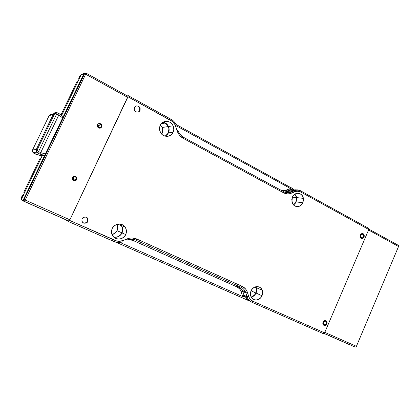 <?xml version="1.0" encoding="UTF-8"?>
<svg xmlns="http://www.w3.org/2000/svg" width="420" height="420" viewBox="0 0 420 420"><rect width="100%" height="100%" fill="white"/><g stroke="black" fill="none" stroke-linecap="round" stroke-linejoin="round"><path stroke-width="0.63" d="M125.717 234.581C123.606 239.626 116.104 240.671 112.99 236.271C111.305 233.877 111.048 231.294 112.214 228.517L111.494 231.404L111.925 234.313L113.437 236.796L115.789 238.476L118.624 239.096L121.501 238.571L123.989 236.985L125.717 234.581L126.425 231.719L126.011 228.837L124.53 226.359L122.199 224.663L119.374 224.018L116.482 224.516L113.967 226.097L112.214 228.517C114.403 223.325 122.131 222.49 125.087 227.047C126.63 229.409 126.84 231.919 125.717 234.581L122.057 232.916L125.717 234.581M113.836 237.195C117.511 237.652 120.257 236.229 122.057 232.916L122.54 231.546L122.682 228.685L122.341 227.293L120.886 224.868M262.007 295.748C259.99 300.877 252.814 301.492 250.96 296.63C250.21 294.761 250.252 292.834 251.081 290.845C253.186 285.553 260.579 285.191 262.222 290.231C262.862 292.031 262.789 293.869 262.007 295.748L256.037 293.05L262.007 295.748L262.642 293.176L262.358 290.619L261.193 288.467L259.324 287.049L257.024 286.577L254.651 287.128L252.562 288.629L251.081 290.845L250.441 293.444L250.735 296.016L251.921 298.169L253.806 299.581L256.111 300.027L258.473 299.455L260.542 297.953L262.007 295.748M244.681 290.462L244.64 291.48M251.207 297.134C253.386 296.62 254.998 295.26 256.037 293.05C256.814 291.212 256.882 289.406 256.247 287.642L255.811 286.729L256.384 288.026L256.662 290.53L256.037 293.05L253.643 296.053L251.417 297.087M302.825 202.771C300.673 208.309 292.887 207.643 291.916 201.752L292.409 197.117C294.651 191.425 302.589 192.392 303.361 198.371L302.825 202.771L296.153 201.905L302.825 202.771L303.45 200.23L302.746 196.466L301.282 194.534L299.255 193.421L296.977 193.305L293.843 194.99L292.409 197.117L291.779 199.673L292.498 203.464L293.99 205.391L296.026 206.488L298.3 206.582L300.468 205.674L302.825 202.771M293.528 204.95L296.153 201.905L296.672 197.589L294.924 194.114L296.515 196.886L296.767 199.416L295.544 203.012L293.832 204.75M173.072 132.305C170.846 137.718 162.677 137.613 160.293 132.064C159.285 129.801 159.264 127.559 160.23 125.333C162.545 119.784 170.898 120.146 173.098 125.806C174.011 128.006 174.001 130.174 173.072 132.305L168.452 132.851L173.072 132.305L173.77 129.491L173.392 126.578L172.814 125.218L171.995 123.995L169.79 122.147L167.097 121.306L164.335 121.616L161.921 123.029L160.965 124.089L159.747 126.714L159.584 129.665L160.508 132.484L162.372 134.741L164.887 136.091L167.659 136.332L169.013 136.022L171.402 134.6L173.072 132.305M165.223 136.18L168.452 132.851C169.365 130.767 169.37 128.646 168.478 126.493C167.354 124.126 165.564 122.682 163.112 122.168M362.36 233.567L363.253 234.57L362.36 233.567L363.206 233.725L362.36 233.567M361.221 238.361L360.103 236.313C360.418 234.119 361.452 233.258 363.206 233.725L364.319 235.809C363.993 237.972 362.964 238.822 361.221 238.361L362.828 238.392L364.072 237.048L364.229 235.116L363.206 233.725L361.599 233.688L360.355 235.032L360.197 236.969L361.221 238.361M323.967 325.379L322.828 323.82C322.901 321.405 323.962 320.339 326.004 320.628L327.143 322.224C327.044 324.613 325.983 325.668 323.967 325.379L325.642 325.3L326.928 323.878L327.075 321.941L326.004 320.628L324.329 320.702L323.032 322.124L322.885 324.062L323.941 325.369M83.276 222.91L82.43 222.185C81.165 218.537 82.483 216.862 86.389 217.161L87.581 218.08C88.804 221.708 87.481 223.377 83.606 223.078L83.276 222.91M137.844 112.214L137.844 112.214C139.697 111.305 140.254 109.82 139.514 107.751L138.107 106.276L138.563 106.145L139.97 107.625C140.611 111.137 139.241 112.555 135.87 111.872L134.468 110.423C133.802 106.88 135.166 105.457 138.563 106.145L136.022 105.945M175.859 124.341L293.239 188.969L290.923 189.535L290.498 188.522L290.63 187.499L290.498 188.522L291.37 189.84L290.446 190.15L293.853 190.481L290.399 191.888L287.018 191.541L290.446 190.15L289.459 188.874L290.498 188.522L176.463 125.879L290.498 188.522L284.529 190.691L281.726 190.607L286.036 190.26L287.018 191.541L286.036 190.26L289.459 188.874L290.446 190.15L284.482 192.134M244.025 295.244L242.345 295.496L241.154 291.737L242.839 291.48L244.393 296.221L242.755 296.594L120.11 242.487L242.755 296.594L242.345 295.496L242.755 296.594L241.668 297.528L242.755 296.594L244.393 296.221L245.039 297.449L244.393 296.221L247.396 297.707L247.007 296.672L244.025 295.244L242.839 291.48L241.154 291.737C240.398 289.48 239.001 287.868 236.969 286.907L237.951 285.925L236.969 286.907L132.904 240.403L133.513 239.453L132.904 240.403L128.672 239.594L132.904 240.403L236.969 286.907L239.547 288.829L240.497 290.199L242.345 295.496L243.983 295.229L244.393 296.221L242.456 290.467L242.839 291.48L245.81 292.866L247.007 296.672L244.025 295.244M238.571 286.204L242.45 290.451L238.571 286.204M183.304 137.161L182.18 136.385L183.304 137.161M178.353 131.555L178.343 131.539C179.524 134.006 181.262 135.933 183.561 137.314L183.288 138.39L183.561 137.324L283.385 191.51L283.495 192.77L283.637 191.714C285.999 192.995 288.414 193.158 290.881 192.192L290.399 191.888C288.078 192.791 285.805 192.701 283.579 191.615C285.805 192.701 288.078 192.791 290.399 191.888L291.401 193.184L290.881 192.197L294.336 190.785L293.853 190.481C296.242 189.562 298.546 189.688 300.762 190.859L300.762 190.859C298.546 189.688 296.242 189.562 293.853 190.481L290.399 191.888L287.018 191.541L284.776 192.108M238.056 285.952L240.991 287.291C242.996 288.22 244.477 289.737 245.427 291.848L245.81 292.866L242.839 291.48L242.456 290.467L245.427 291.848L247.406 297.722C248.357 299.801 249.816 301.287 251.774 302.174C249.811 301.282 248.351 299.796 247.396 297.707L247.049 296.688L248.719 296.42L247.007 296.672L245.858 292.887L247.522 292.609L245.858 292.887L245.422 291.832C244.466 289.732 242.991 288.22 240.996 287.291L238.056 285.952M133.88 239.274L240.991 287.291L242.099 286.319L240.991 287.291L133.88 239.274M138.107 106.276L139.697 108.197L139.566 110.66L138.841 111.636M86.247 217.098L87.25 217.928L86.242 217.098M87.743 218.809L87.932 220.054L86.877 222.306L84.525 223.193L83.286 222.915C87.15 223.209 88.473 221.55 87.25 217.928L87.581 218.08M326.33 321.704L325.579 320.497L326.298 321.599M324.965 324.891L323.589 325.148L324.965 324.891M361.3 238.397L361.988 238.224M171.103 119.264L172.305 120.057M170.882 119.207L170.83 120.398L170.882 119.207M286.556 191.247L290.923 189.535L291.37 189.84L295.932 189.929L291.37 189.84L290.446 190.15L293.853 190.481L294.856 191.772L294.336 190.785C296.672 189.893 298.904 189.987 301.035 191.069L300.762 190.859L300.909 192.097L301.04 191.074L368.75 228.396L368.77 229.504L368.818 228.491M116.141 242.293L118.944 243.521L119.842 242.519L118.944 243.521L248.404 300.536M245.039 297.449L248.756 300.699M114.13 241.631L112.345 240.681L114.13 241.631C117.028 242.844 119.963 242.886 122.945 241.757C119.963 242.886 117.028 242.844 114.13 241.631L115.096 240.476L114.13 241.631L68.712 221.65M122.824 240.592C120.209 241.573 117.632 241.537 115.096 240.476L69.605 220.411L68.702 221.645L69.605 220.411L127.985 96.784L170.83 120.398C173.177 121.753 174.799 123.748 175.697 126.394L176.516 126.032L175.697 126.394L177.109 130.793L177.922 130.415L177.109 130.793C178.264 134.185 180.322 136.715 183.288 138.39L283.495 192.77C286.062 194.093 288.697 194.234 291.401 193.184L294.856 191.772C296.951 190.969 298.967 191.074 300.909 192.097L368.77 229.504L324.576 332.861L252.887 301.245L251.774 302.174L252.887 301.245C250.866 300.305 249.48 298.699 248.719 296.42L247.522 292.609C246.545 289.669 244.739 287.574 242.099 286.319L136.878 239.053L135.881 240.198L136.878 239.053C133.712 237.699 130.457 237.641 127.113 238.896L127.218 240.061L127.113 238.896L122.824 240.592L122.945 241.757L122.824 240.592L118.928 241.306L116.949 241.08L69.605 220.411L128.331 95.639L127.985 96.784L172.421 121.49L174.925 124.577L178.096 133.119L179.513 135.24L183.288 138.39L283.495 192.77L287.395 193.877L289.443 193.751L296.368 191.336L297.943 191.242L300.909 192.097L368.77 229.504L324.576 332.861L252.887 301.245L250.325 299.339L249.375 297.969L246.671 290.608L245.443 288.824L242.099 286.319L136.878 239.053L132.064 237.988L129.533 238.198L122.824 240.592M323.405 333.685L324.576 332.861L324.03 333.58L323.405 333.685L251.795 302.185L323.405 333.685M127.328 240.02C130.258 238.948 133.114 239.006 135.881 240.198M128.231 95.592L127.433 95.881L128.231 95.592M292.798 189.205L296.609 191.299L292.798 189.205M295.738 189.961L295.381 189.798M292.294 188.312L291.281 187.787M119.07 243.521L116.434 242.356L119.07 243.521M66.428 220.353L68.702 221.645L66.428 220.353L66.554 220.08L66.428 220.353M118.944 243.521L241.668 297.528M243.679 298.415L244.781 298.904M86.389 217.161L83.879 217.082L82.021 218.789L81.905 221.277L83.606 223.078L86.116 223.146L87.964 221.44L88.074 218.962L86.389 217.161M138.563 106.145L136.18 105.892L134.395 107.468L134.269 109.951L135.87 111.872L138.254 112.114L140.023 110.539L140.154 108.071L138.563 106.145M115.101 237.326L117.926 236.817L119.217 236.161L121.322 234.171L122.057 232.916C123.16 230.312 122.95 227.855 121.433 225.545L120.01 224.059M165.716 135.917L167.743 134.064L168.452 132.851L168.924 131.513L169.082 128.656L168.194 125.916L167.391 124.724L166.388 123.706L163.936 122.367M165.165 123.044L161.28 123.69L165.165 123.044L168.352 126.551C169.759 130.788 168.641 133.98 165.002 136.122L166.724 134.983L168.326 132.788L168.945 128.672L167.286 124.819L165.165 123.044L162.913 122.283M251.097 290.819L255.932 293.002L251.097 290.819M113.715 237.017L116.513 237.069L117.873 236.68L120.267 235.163L121.207 234.087L122.398 231.515L122.54 228.711L121.611 226.086L119.726 224.033L121.312 225.635C122.803 227.897 123.008 230.307 121.926 232.859L116.975 230.612L115.364 232.843L112.046 234.617C114.298 234.04 115.941 232.701 116.975 230.612L121.926 232.859C120.094 236.192 117.327 237.573 113.631 237.001M162.902 122.294L163.895 123.254L162.902 122.294M165.942 126.42L166.115 126.882M116.975 230.612L117.637 227.95L116.855 224.385C117.857 226.417 117.899 228.491 116.975 230.612M161.742 134.159L162.524 132.253L162.671 129.538L161.821 126.929L160.367 125.066L162.094 127.481C163.044 129.801 162.928 132.027 161.742 134.159M64.365 219.119L66.449 220.306L64.365 219.119M255.932 293.002L256.547 290.53L256.268 288.078L255.685 286.76L256.137 287.7C256.757 289.433 256.688 291.197 255.932 293.002L254.525 295.123L251.407 296.956M293.78 204.64L295.454 202.934L296.651 199.411L296.405 196.928L294.819 194.182L296.562 197.615C296.935 200.776 295.895 203.185 293.438 204.855M360.276 235.226L360.806 235.331C362.14 233.709 363.132 233.888 363.783 235.862L363.206 237.452L362.05 237.983L360.98 237.405L360.628 236.056L361.2 234.722L362.355 234.192L363.426 234.77L363.599 236.843C362.229 238.481 361.237 238.277 360.623 236.24L360.806 235.331L360.276 235.226M323.032 322.124L323.531 322.345C324.739 320.723 325.762 320.728 326.597 322.361L326.046 324.293L324.844 324.901L323.726 324.403L323.348 323.08L323.93 321.715L325.138 321.106L326.256 321.61L326.45 323.663C325.195 325.311 324.167 325.274 323.363 323.558L323.531 322.345L323.032 322.124M398.911 246.787L398.543 246.503L398.911 246.787L398.433 246.771L356.417 346.3L356.827 346.49L356.354 347.03L355.236 347.104L356.354 347.03L356.827 346.49L356.407 346.316L355.877 346.999L356.407 346.316L324.791 332.356L368.56 229.997L398.543 246.503L398.643 245.7L398.911 246.787L398.963 246.089L398.475 245.459M355.992 347.067L355.241 347.104L324.135 333.496L348.836 344.374M324.198 333.433L355.236 347.104L324.198 333.433M398.843 245.852L398.564 245.506L398.543 246.503L356.407 346.316L324.791 332.356L368.56 229.997L398.543 246.503L356.407 346.316L356.827 346.49M398.239 245.264L368.886 229.136M324.56 332.761L324.791 332.356M368.56 229.997L368.687 229.567M73.883 180.852L76.718 179.608C75.5 181.209 74.146 181.33 72.66 179.981L72.371 177.555C73.61 175.948 74.97 175.833 76.451 177.209L76.718 179.608L73.883 180.852M99.855 128.205L101.687 126.934C100.401 128.552 99.047 128.578 97.618 127.013L97.451 124.74C98.752 123.123 100.112 123.102 101.53 124.682L101.687 126.934L99.855 128.205M72.634 179.991L73.784 178.988L76.267 179.529L73.784 178.988L73.516 176.888M98.133 127.643L101.147 127.055L98.233 127.465L98.301 125.948L97.403 124.845M74.387 176.243L74.77 177.083L74.387 176.243M25.379 195.541L25.877 195.762M42.688 155.941L42.588 155.363M41.181 155.468L41.874 156.56L41.181 155.468M81.097 79.585L81.569 79.842M73.201 176.642L73.93 178.558M72.781 179.954L72.235 177.949L72.781 179.954M61.892 119.795L62.27 120.01M23.762 195.316L22.858 196.103L22.15 195.919L23.363 195.064L22.15 195.919L21.142 198.014L21.646 198.629L42.473 155.321L44.415 155.369L39.832 154.051L37.695 152.99L38.015 152.565L36.797 151.552L36.729 150.071M25.121 197.342L24.785 197.19M22.139 195.941L22.858 196.103L42.473 155.321L40.441 155.552L35.837 154.234L39.832 154.051L44.415 155.369L40.441 155.552L35.837 154.234L33.805 153.227L37.695 152.99L39.832 154.051L35.837 154.234L33.805 153.227L32.498 151.788L32.576 149.909L32.896 152.497L33.805 153.227L37.695 152.99L36.708 152.219L32.896 152.497M73.269 179.655L73.784 178.988M43.89 157.012L44.384 157.243M23.247 195.605L21.646 198.629L21.142 198.014L22.15 195.919M63.005 117.233L63.483 117.479M79.989 77.296L61.614 115.505L79.989 77.296M84.866 72.875L86.016 73.311L85.103 73.08L84.583 73.726L83.958 73.626L81.16 74.86L79.737 76.177L78.766 78.199L79.737 76.177L81.16 74.86L79.989 77.291L78.766 78.199L78.855 79.648L78.766 78.199L79.989 77.291L81.16 74.86L84.835 72.886L86.016 73.311L85.643 74.209L84.583 73.726L85.103 73.08L84.835 72.886L83.958 73.626L23.562 199.322L23.52 200.513L23.914 200.461L24.119 199.584L21.646 198.629L21.546 198.912L21.646 198.629L24.119 199.584L23.914 200.461L23.52 200.513L24.371 201.39L24.686 201.033L23.914 200.461L24.686 201.033L25.205 200.072L24.119 199.584L25.205 200.072L85.643 74.209L83.958 73.626L23.562 199.322L23.53 200.545M24.308 199.033L23.966 198.891L24.308 199.028M98.674 123.611L101.047 124.85L101.147 127.055L101.015 124.798L98.674 123.611M76.057 177.177L76.267 179.529L76.02 177.125L74.666 176.216L76.057 177.177L73.6 177.004L73.243 176.615M81.475 79.202L81.758 79.443L81.475 79.202M79.553 76.566L80.462 75.505L79.558 76.55M22.439 200.655L66.554 220.08L22.439 200.655L21.667 199.936L21.546 198.912L21.667 199.936L22.439 200.655L68.995 221.041L69.893 219.802L25.205 200.072L24.371 201.39L22.213 200.372M21.142 198.014L21.441 199.684L21.179 197.941M23.809 199.442L23.819 199.915M86.011 73.033L85.643 74.209L127.706 97.372L127.964 96.175M81.16 74.86L81.879 74.183L81.16 74.86M128.053 96.238L69.893 219.802L25.205 200.072L85.643 74.209L127.706 97.372L69.893 219.802L68.995 221.041L66.554 220.08L24.371 201.39M76.718 179.608L76.797 177.802L75.563 176.447L73.731 176.347L72.371 177.555L72.293 179.372L73.537 180.721L75.369 180.815L76.718 179.608M101.687 126.934L101.771 125.134L100.569 123.737L98.779 123.575L97.451 124.74L97.367 126.551L98.574 127.942L100.364 128.1L101.687 126.934M83.548 74.482L84.016 74.739M82.304 77.39L82.593 77.7M36.267 151.484L36.288 149.515L36.267 151.484L36.797 151.552L36.267 151.484L36.708 152.219L36.939 150.255L38.561 151.573L56.674 113.972L54.658 113.626L55.503 112.733L55.03 112.555L53.482 113.857L36.288 149.515L36.939 150.255L54.658 113.626L53.482 113.857L36.288 149.515L32.576 149.909L48.988 115.904L53.482 113.857L55.03 112.555L55.503 112.733L54.658 113.626L56.674 113.972L57.068 113.017L55.503 112.733L57.068 113.017L57.11 112.686L55.099 112.534M36.986 150.297L36.797 151.552L38.015 152.565L38.561 151.573L36.986 150.297M36.288 149.515L32.576 149.909L48.988 115.904L53.482 113.857M51.739 114.65C50.5 114.439 49.586 114.86 48.988 115.904L50.395 114.697M57.11 112.686L56.674 113.972L58.8 115.033L40.703 152.623L38.561 151.573L56.674 113.972L58.805 115.012L59.094 114.282M54.968 113.652L53.198 114.45L54.968 113.652M40.089 153.736L40.693 152.639L38.561 151.573L37.695 152.99M63.053 116.939L62.895 117.38L63.058 116.582L59.241 113.731L57.141 112.702M63.11 116.639L59.241 113.731L58.8 115.033L62.659 117.91L45.339 153.956L40.703 152.623L58.8 115.033L62.659 117.91L45.339 153.956L40.703 152.623L39.832 154.051M44.788 154.959L44.415 155.369M62.895 117.38L62.659 117.91M45.339 153.956L45.061 154.497M60.386 122.682L60.869 122.929M47.429 149.646L47.917 149.882M46.531 151.52L47.019 151.757M46.72 151.127L47.208 151.363M46.646 151.284L47.135 151.52L46.646 151.284M46.657 151.253L47.15 151.484M23.772 192.255L24.528 192.644L41.087 158.198L40.157 158.193L23.772 192.255L24.528 192.644L41.087 158.198L40.157 158.193L23.772 192.255M26.376 193.468L26.875 193.688M42.908 159.065L43.397 159.296L42.908 159.065M77.054 81.485L78.383 80.64L62.202 114.293L61.042 114.77L77.054 81.485L78.383 80.64L62.202 114.293L61.042 114.77L61.787 115.148L61.042 114.77L77.054 81.485M80.131 81.59L80.603 81.848L80.131 81.59M98.264 125.853L97.303 126.2L98.264 125.853M63.982 115.206L64.46 115.453M128.336 95.718L171.119 119.338C173.439 120.572 175.098 122.43 176.096 124.913M139.514 107.751L139.97 107.625M327.143 322.224L326.45 321.919M363.772 235.704L364.319 235.809M173.098 125.806L168.478 126.493M303.361 198.371L296.672 197.589M262.222 290.231L256.247 287.642M125.087 227.047L121.433 225.545M117.731 224.159L121.312 225.635M254.735 287.091L256.137 287.7M168.352 126.551L162.094 127.481M296.562 197.615L292.404 197.132M322.786 323.306L323.363 323.558M360.108 236.14L360.623 236.24M42 156.298L41.722 156.445M23.793 200.97L24.056 199.553L84.73 73.469L86.063 73.138L128.063 96.306M98.144 125.601L101.047 124.85M21.735 200.051L21.441 199.684M23.798 200.97L21.877 200.246M101.015 124.798L101.556 124.672M76.02 177.125L76.472 177.198M54.595 113.626L57.125 112.812L59.262 113.857M60.932 121.553L61.409 121.795"/></g></svg>
